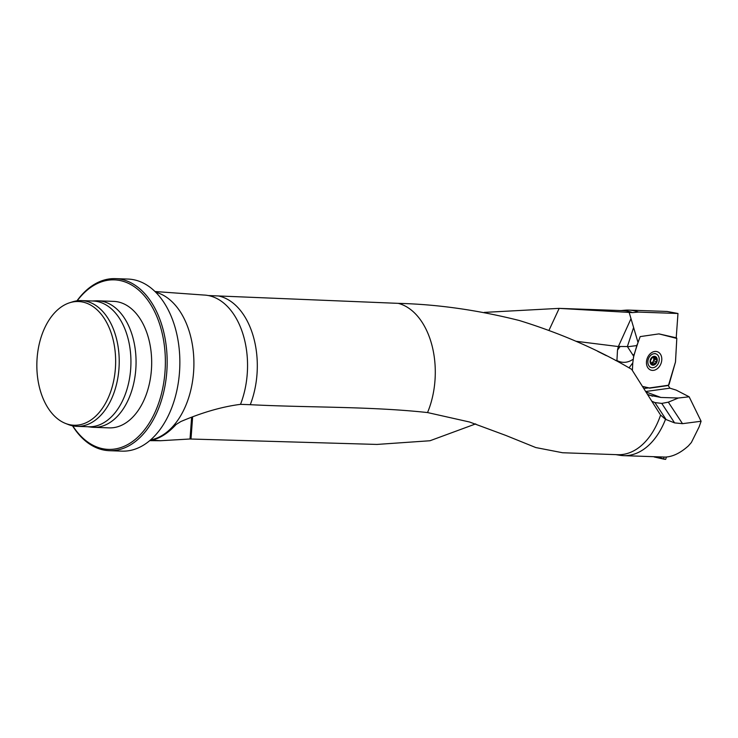 <?xml version="1.0" encoding="UTF-8"?>
<svg xmlns="http://www.w3.org/2000/svg" width="738" height="738" viewBox="0 0 738 738"><rect width="100%" height="100%" fill="white"/><g stroke="black" fill="none" stroke-linecap="round" stroke-linejoin="round"><path stroke-width="1.11" d="M615.898 454.636L619.846 455.281A72.822 46.319 -88 0 0 623.592 455.65L665.344 457.08C672.798 456.721 680.491 452.984 688.434 445.853L691.368 442.505L699.107 426.933L701.1 421.25L682.502 423.667L674.597 422.892L665.51 419.332L660.593 415.06A72.075 45.848 -88 0 1 617.761 454.7L562.587 452.745L535.77 447.551L505.788 435.42L469.543 422.007L427.542 412.56C369.987 406.306 309.185 407.717 250.265 404.692L240.505 404.35A72.822 46.319 -88 0 0 208.282 295.541L398.243 303.355C437.145 304.296 477.449 310.006 519.174 320.467C560.373 333.189 597.872 349.48 631.663 369.351L660.012 414.202M629.044 367.865L632.78 362.893L632.383 370.476M642.604 386.546L649.643 388.151L668.324 385.291L669.015 384.59L675.501 361.961L676.801 338.585L676.349 337.838L659.034 333.899L676.801 338.438L675.473 362.035L668.508 385.236L649.32 387.967L642.521 386.417L649.32 387.967M484.285 312.395L559.026 308.373L632.494 312.608A72.075 45.848 -88 0 0 622.863 310.633L559.026 308.373M240.505 404.35C222.156 406.684 202.267 412.413 180.856 421.536L176.114 424.47C168.919 432.32 161.604 437.339 154.15 439.544L153.642 440.208L160.46 440.724L190.017 438.999L376.952 444.433L429.977 440.752L475.715 423.889M154.15 439.544L153.642 440.208A69.326 48.404 55.5 0 1 153.652 439.7M208.282 295.541A72.822 46.319 -88 0 0 203.78 295.034L154.998 291.519M676.22 337.81L677.973 313.493L667.17 311.464L628.748 310.098A72.822 46.319 -88 0 0 624.985 310.209L621.009 310.569M623.592 455.65A72.822 46.319 -88 0 0 665.51 419.332M668.139 385.319L669.892 388.17L676.165 390.098L689.154 396.804L701.1 421.25M677.973 313.493L638.471 312.091A72.822 46.319 -88 0 0 628.748 310.098M638.471 312.091L632.494 312.608M86.438 303.115A61.891 39.372 -88 0 0 69.695 302.746A61.891 39.372 -88 0 0 36.9 361.98A61.891 39.372 -88 0 0 65.414 423.4A61.891 39.372 -88 0 0 114.224 377.893A61.891 39.372 -88 0 0 86.438 303.115M65.414 423.4L68.164 424.488A62.915 40.018 -88 0 0 76.946 426.352A62.915 40.018 -88 0 0 118.726 371.352A62.915 40.018 -88 0 0 89.529 302.229A62.915 40.018 -88 0 0 81.401 300.606A62.915 40.018 -88 0 0 72.518 301.851L69.695 302.746M76.946 426.352L88.661 426.767A62.915 40.018 -88 0 0 130.441 371.767A62.915 40.018 -88 0 0 101.244 302.645A62.915 40.018 -88 0 0 93.117 301.021L81.401 300.606M87.665 426.73L91.54 427.173A63.293 40.258 -88 0 0 93.523 427.32A63.293 40.258 -88 0 0 135.561 371.989A63.293 40.258 -88 0 0 106.189 302.451A63.293 40.258 -88 0 0 98.016 300.818A63.293 40.258 -88 0 0 96.023 300.827L92.13 300.993M93.523 427.32L109.141 427.874A63.293 40.258 -88 0 0 151.179 372.542A63.293 40.258 -88 0 0 121.807 303.004A63.293 40.258 -88 0 0 113.634 301.372L98.016 300.818M72.767 425.854A84.815 53.948 -88 0 0 157.997 404.987A84.815 53.948 -88 0 0 125.359 282.045A84.815 53.948 -88 0 0 77.204 300.809M72.536 425.808A86.088 54.76 -88 0 0 109.316 450.687A86.088 54.76 -88 0 0 166.484 375.43A86.088 54.76 -88 0 0 126.539 280.846A86.088 54.76 -88 0 0 115.414 278.632A86.088 54.76 -88 0 0 76.964 300.836M109.316 450.687L122.001 451.139A86.088 54.76 -88 0 0 179.177 375.882A86.088 54.76 -88 0 0 139.233 281.289A86.088 54.76 -88 0 0 128.108 279.075L115.414 278.632M689.154 396.804L678.342 398.013L660.879 397.45L647.881 394.885M676.571 337.866L658.794 333.908L640.187 336.602L638.019 342.469L629.173 312.488M668.499 385.494L649.643 388.151M678.342 398.013L668.324 402.164L661.755 403.409L654.929 402.579L651.903 401.26M633.112 359.277C627.743 362.893 622.346 363.308 616.931 360.531L617.503 350.043L620.169 346.473L627.383 346.546L633.702 356.297L632.78 362.893M638.019 342.469L633.924 355.246L633.038 354.618M633.702 356.297L633.924 355.246M559.183 308.383L548.971 330.347M617.503 350.043L618.343 346.556L576.083 341.288M618.343 346.556L630.898 318.917M636.58 345.624L627.503 346.759M616.931 360.531L615.52 360.448M627.383 346.546L633.518 327.773M597.679 351.316L606.368 355.67M654.698 364.387L653.656 364.286L654.698 364.387L656.94 360.864A4.244 3.21 -69.8 0 1 654.698 364.387A4.244 3.21 -69.8 0 1 651.423 364.277A4.244 3.21 -69.8 0 1 650.39 360.633A4.244 3.21 -69.8 0 1 652.632 357.118A4.244 3.21 -69.8 0 1 655.907 357.229A4.244 3.21 -69.8 0 1 656.94 360.864L656.488 359.84L653.665 358.336A3.266 2.463 -69.8 0 1 653.121 361.519L653.877 360.9L656.202 361.758M652.355 367.736A7.214 5.452 110.2 0 0 658.923 361.758A7.214 5.452 110.2 0 0 656.036 353.936A7.214 5.452 110.2 0 0 648.425 358.825A7.214 5.452 110.2 0 0 651.045 367.478A7.214 5.452 110.2 0 0 652.355 367.736M653.656 364.286L651.017 363.096M653.628 364.231L651.423 364.277L650.39 360.633L652.632 357.118L653.545 357.386L652.696 357.081M651.082 363.834L652.143 364.231L651.423 364.277M650.39 361.472L650.39 360.633M652.899 356.98L655.907 357.229L655.962 358.188L653.933 357.441M654.864 357.155L655.907 357.229M656.433 359.83L655.962 358.188M651.017 363.013A3.266 2.463 110.2 0 0 653.121 361.519L652.835 362.533L655.123 363.373M652.992 357.183A3.266 2.463 -69.8 0 1 653.665 358.336L653.656 357.423M653.923 360.919L654.431 359.102M656.239 359.757L654.089 358.982M656.008 358.151L654.062 357.441M652.18 363.52L652.835 362.533M637.226 344.212L633.407 357.533L637.226 344.212M655.722 351.426A9.751 7.362 -69.8 0 1 659.827 365.891A9.751 7.362 -69.8 0 1 646.811 365.43A9.751 7.362 -69.8 0 1 655.722 351.426M653.803 456.702A2.03 1.614 111.5 0 0 654.311 456.988L663.969 459.174A1.098 0.876 111.5 0 1 663.969 459.128L657.447 456.822M663.499 457.016A4.603 3.672 -68.5 0 1 663.969 459.128M666.423 457.016L665.722 459.211A1.098 0.876 111.5 0 1 665.658 459.368L663.969 459.174M427.542 412.56A72.075 45.848 -88 0 0 398.243 303.355M250.265 404.692A72.822 46.319 -88 0 0 218.051 295.883M643.868 388.539L648.536 387.893M150.46 439.996A74.695 47.509 -88 0 0 193.836 367.542A74.695 47.509 -88 0 0 155.7 292.211M647.558 394.369L652.521 396.205M646.045 391.979L660.879 397.45M669.892 388.17L645.741 391.5M661.755 403.409L674.597 422.892M654.929 402.579L666.146 419.599M668.324 402.164L682.502 423.667M190.994 439.036L192.59 417.514M190.017 438.999L191.585 417.874M618.435 346.306A25.498 8.118 -161.9 0 1 620.169 346.473M652.918 365.19A4.557 3.441 110.2 0 0 657.088 358.64A4.557 3.441 110.2 0 0 650.999 358.428A4.557 3.441 110.2 0 0 652.918 365.19M656.11 361.74L653.831 360.9M655.095 363.327L652.826 362.487M652.152 364.185L651.054 363.779M149.713 440.632L160.46 440.734M649.929 367.063L651.045 367.478M654.91 353.52L656.036 353.936"/></g></svg>
